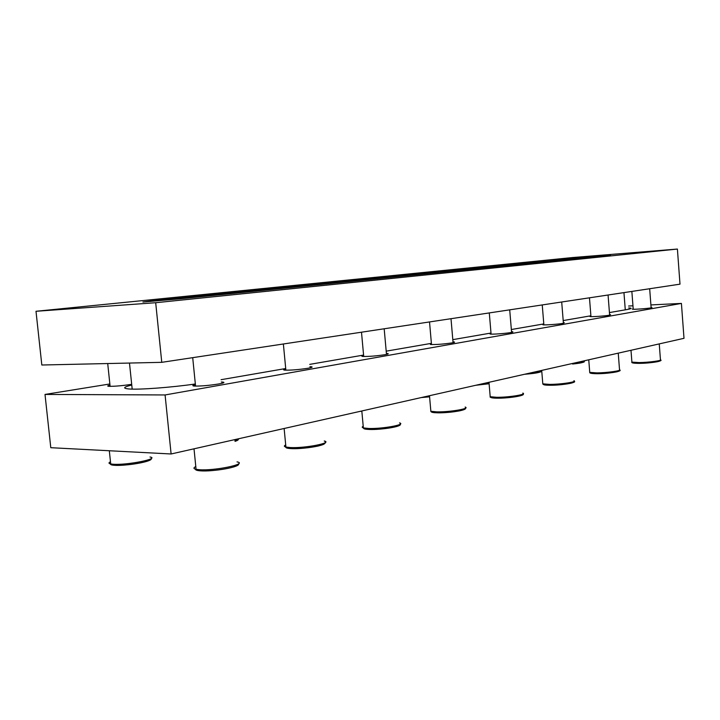 <?xml version="1.0" encoding="UTF-8"?>
<svg xmlns="http://www.w3.org/2000/svg" width="720" height="720" viewBox="0 0 720 720"><rect width="100%" height="100%" fill="white"/><g stroke="black" fill="none" stroke-linecap="round" stroke-linejoin="round"><path stroke-width="1.08" d="M572.832 257.517L677.403 249.057L155.691 302.724L36 311.283L572.832 257.517M155.691 302.724L161.766 362.331L679.995 284.157L677.403 249.057M161.766 362.331L41.823 365.013L36 311.283M181.305 298.692L142.902 302.031L150.453 300.951L581.193 257.427L610.56 254.952L181.305 298.692M491.022 333.405L490.05 334.035C492.039 334.476 505.683 333.504 510.804 332.55C512.802 332.19 513.387 331.929 512.568 331.776L511.524 331.686M431.424 343.728L430.407 344.493C435.996 344.7 443.196 344.169 451.989 342.909C454.482 342.459 455.184 342.135 454.095 341.946L452.997 341.865M590.913 316.089L590.013 316.548C591.381 316.962 604.962 316.026 609.282 315.216L610.542 314.694L609.597 314.613M543.816 324.252L542.88 324.792C544.536 325.215 558.171 324.261 562.869 323.388L564.354 322.749L563.364 322.668M195.408 384.66C192.456 385.362 192.06 385.83 194.238 386.046C200.646 386.217 208.791 385.524 218.664 383.985C223.902 383.013 225.234 382.374 222.633 382.068L221.319 381.996M109.98 385.164C107.415 385.758 107.037 386.145 108.837 386.307C114.39 386.424 121.896 385.785 131.355 384.381L131.688 384.318M363.618 355.491C361.656 355.923 361.305 356.238 362.556 356.409C368.397 356.616 375.885 356.049 385.002 354.699C388.152 354.123 389.007 353.727 387.558 353.502L386.397 353.421M285.759 368.991C283.365 369.54 282.996 369.918 284.643 370.116C290.763 370.314 298.557 369.693 308.034 368.253C312.075 367.506 313.119 367.002 311.184 366.741L309.951 366.669M633.186 308.763L632.313 309.168C633.447 309.564 646.929 308.637 650.907 307.881L651.987 307.449L651.078 307.368M109.854 383.976L45.009 394.434L50.787 447.696L171.108 453.978L684 338.319L681.417 303.417L650.898 304.929M45.009 394.434L165.087 394.956L171.108 453.978M165.087 394.956L681.417 303.417M632.961 305.811L628.605 306.027M609.435 312.579L626.85 309.564C630.621 308.907 631.872 308.421 630.621 308.115L628.749 307.917M221.094 379.692L285.714 368.523M309.735 364.374L363.582 355.068M386.199 351.162L431.397 343.35M452.808 339.642L490.995 333.045M511.344 329.526L543.789 323.919M563.193 320.571L590.886 315.783M131.76 385.038C123.417 387.054 122.445 388.359 128.844 388.962C138.996 389.871 171.495 387.45 195.345 383.976M150.453 300.951L150.507 301.482M581.193 257.427L581.238 258.003M623.952 292.617L625.275 309.834M110.484 461.79C108.45 462.762 108.531 463.491 110.709 463.959L113.184 464.247C126.945 465.354 160.344 458.667 150.003 456.993M113.877 465.264C111.087 465.012 110.025 464.499 110.691 463.734M150.3 459.054C153.468 461.286 125.424 466.227 114.408 465.3M234.918 440.397L238.671 438.741M237.537 439.488C238.032 439.983 237.195 440.595 235.008 441.324M361.845 411.264L359.964 411.39L361.845 411.264M195.804 466.587C193.275 467.802 193.365 468.711 196.074 469.332L199.323 469.719C214.983 470.961 248.481 463.869 237.033 461.88M200.025 470.808C196.074 470.457 194.733 469.728 196.002 468.612M237.681 464.337C240.228 466.956 212.679 471.843 200.556 470.844M285.705 444.924C283.86 445.833 283.932 446.544 285.912 447.057L290.295 447.552C304.947 448.389 333.261 442.818 324.243 440.991C327.132 442.368 325.197 444.024 318.438 445.968C309.132 447.948 299.916 448.803 290.781 448.506L285.912 447.057L284.13 428.49M290.961 448.596C287.055 448.371 285.363 447.813 285.903 446.931M324.432 443.052C327.087 445.23 303.165 449.307 291.348 448.623M363.213 426.267C361.872 426.942 361.926 427.491 363.366 427.914L368.622 428.472C382.311 429.003 406.665 424.548 399.528 422.892M369.243 429.471C365.274 429.309 363.384 428.859 363.573 428.103M399.348 424.638C402.129 426.465 380.997 429.93 369.54 429.48M430.74 410.013L430.857 411.291L436.761 411.867C449.559 412.182 470.844 408.546 465.138 407.07M437.337 412.812C433.278 412.713 431.253 412.326 431.262 411.66M464.688 408.555C467.586 410.103 448.668 413.1 437.571 412.821M427.455 396.171L429.507 395.937M429.588 396.819L421.191 397.575L429.588 396.828M490.122 395.73L490.203 396.72L496.593 397.287C508.581 397.449 527.427 394.416 522.819 393.111M497.124 398.196C493.038 398.142 490.914 397.818 490.752 397.224M522.162 394.389C525.186 395.703 508.059 398.34 497.313 398.196M481.698 383.931L489.033 382.932M489.105 383.733L475.722 385.281L489.105 383.742M542.736 383.076L542.799 383.841L549.549 384.39C560.808 384.435 577.683 381.861 573.93 380.709M541.701 370.404L542.799 383.841C542.898 384.741 545.301 385.209 550.017 385.245C545.958 385.236 543.771 384.966 543.456 384.444M573.111 381.825C576.252 382.941 560.592 385.299 550.179 385.254M530.307 372.978C537.984 372.105 541.584 371.295 541.107 370.539M540.027 371.394C540.792 372.429 535.644 373.383 524.592 374.265M589.698 371.781L589.743 372.384L596.736 372.888C607.347 372.852 622.611 370.638 619.515 369.612L618.246 353.142M588.753 359.793L589.743 372.384C589.383 373.23 591.867 373.68 597.177 373.707L590.481 373.05M618.579 370.593C621.828 371.556 607.392 373.68 597.303 373.716M574.11 363.096C581.346 362.286 584.604 361.557 583.875 360.891M582.84 361.728C584.136 362.412 580.716 363.177 572.598 364.023C581.931 362.907 585.72 361.998 583.965 361.287M631.863 361.638L631.899 362.115L639.063 362.574C649.089 362.475 663.012 360.54 660.438 359.631L659.25 343.899M630.99 350.271L631.899 362.115C631.179 362.925 633.699 363.339 639.468 363.366L632.7 362.826M659.394 360.513C662.76 361.332 649.368 363.267 639.576 363.366M129.483 363.051L132.183 389.115M454.131 342.423L454.095 341.946M222.741 383.094L222.633 382.068M387.612 354.123L387.558 353.502M311.256 367.542L311.184 366.741M630.666 308.691L630.621 308.115M109.323 450.747L110.709 463.959L113.571 465.075C126.369 466.416 153.72 461.277 151.119 458.577M110.106 386.361L107.712 363.537M238.374 439.02C238.671 439.776 237.546 440.559 235.017 441.36M194.013 448.812L196.074 469.332L199.71 470.601C212.562 472.122 241.146 466.902 238.518 463.797M195.552 386.109L192.708 357.66M285.867 370.188L283.374 343.989M361.818 410.967L363.366 427.914C363.681 428.652 365.607 429.156 369.144 429.426C381.483 429.921 402.516 426.555 400.23 424.143M363.708 356.49L361.494 332.199M386.487 354.411L384.183 328.779M429.489 395.712L430.857 411.291C430.623 411.993 432.765 412.497 437.283 412.794C449.478 412.686 453.285 411.858 458.955 410.976C463.851 409.986 466.065 409.023 465.615 408.069M431.496 344.574L429.525 321.939M453.069 342.702L450.999 318.699M488.979 382.293L490.203 396.72C489.501 397.386 491.796 397.881 497.088 398.187C508.959 398.331 525.708 395.622 523.143 393.903M491.085 334.116L489.294 312.93M511.587 332.406L509.706 309.843M543.87 324.873L542.241 304.938M563.409 323.28L561.699 302.004M574.146 381.339C577.692 382.266 562.689 385.398 550.017 385.245M541.089 370.944C542.646 371.997 537.147 373.104 524.583 374.265M590.958 316.629L589.473 297.819M609.633 315.144L608.067 295.011M619.668 370.116C623.016 370.953 609.786 373.716 597.177 373.707M633.222 309.24L631.854 291.42M651.114 307.845L649.674 288.738M660.546 360.036C663.687 360.747 652.392 363.222 639.468 363.366"/></g></svg>
